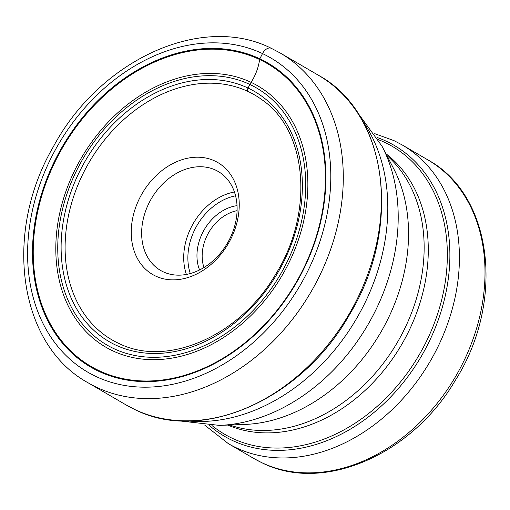 <?xml version="1.0" encoding="UTF-8"?>
<svg xmlns="http://www.w3.org/2000/svg" width="510" height="510" viewBox="0 0 510 510"><rect width="100%" height="100%" fill="white"/><g stroke="black" fill="none" stroke-linecap="round" stroke-linejoin="round"><path stroke-width="0.76" d="M98.57 371.223A175.95 135.373 120.2 0 1 56.616 157.093A175.95 135.373 120.2 0 1 259.826 58.803A175.95 135.373 120.2 0 1 301.78 272.933A175.95 135.373 120.2 0 1 98.57 371.223M214.914 161.032A64.764 49.827 120.2 0 1 230.361 239.853A64.764 49.827 120.2 0 1 155.556 276.031A64.764 49.827 120.2 0 1 140.116 197.211A64.764 49.827 120.2 0 1 214.914 161.032M203.968 267.52A39.595 30.466 120.2 0 1 237.093 210.668M199.582 269.949A43.35 33.354 120.2 0 1 237.042 205.657M163.149 271.779A57.254 44.051 120.2 0 1 160.561 270.415A57.254 44.051 120.2 0 1 150.386 200.424A57.254 44.051 120.2 0 1 215.615 170.117A57.254 44.051 120.2 0 1 218.203 171.481A57.254 44.051 120.2 0 1 228.378 241.472A57.254 44.051 120.2 0 1 163.149 271.779M248.211 91.564A141.716 109.038 -59.8 0 0 84.532 170.729A141.716 109.038 -59.8 0 0 118.326 343.204A141.716 109.038 120.2 0 0 119.442 343.721C167.669 367.5 240 335.829 275.63 274.297C314.428 212.447 307.434 130.522 261.694 99.552A141.716 109.038 120.2 0 0 248.211 91.564A2.964 1.887 -64.7 0 1 248.032 88.045L249.881 84.469A17.187 10.952 -64.7 0 1 251.098 82.352A37.861 24.136 115.3 0 0 259.615 59.523A1.836 1.173 -64.7 0 1 259.826 58.803L262.516 53.588A9.014 5.744 -64.7 0 1 271.62 48.482M95.88 376.437A181.821 139.893 -59.8 0 0 305.873 274.871A181.821 139.893 -59.8 0 0 262.516 53.588A181.821 139.893 -59.8 0 0 52.524 155.155A181.821 139.893 -59.8 0 0 95.88 376.437M88.102 382.806A190.836 146.829 -59.8 0 0 96.721 387.345A190.836 146.829 -59.8 0 0 314.16 286.32A190.836 146.829 -59.8 0 0 280.239 53.021L271.345 48.335C201.361 12.935 99.437 60.314 53.199 147.007C3.085 232.942 18.379 344.728 88.102 382.806L126.2 405.004A190.836 146.829 120.2 0 0 134.818 409.536A190.836 146.829 120.2 0 0 352.257 308.518A190.836 146.829 120.2 0 0 318.336 75.212L280.239 53.021M248.032 88.045A144.674 111.314 120.2 0 1 282.534 264.123A144.674 111.314 120.2 0 1 115.445 344.938A144.674 111.314 120.2 0 1 80.943 168.867A144.674 111.314 120.2 0 1 248.032 88.045M113.596 348.521A148.71 114.418 -59.8 0 0 285.345 265.449A148.71 114.418 -59.8 0 0 249.881 84.469A148.71 114.418 -59.8 0 0 78.132 167.541A148.71 114.418 -59.8 0 0 113.596 348.521M251.098 82.352A151.151 116.299 -59.8 0 0 76.525 166.789A151.151 116.299 -59.8 0 0 112.57 350.746A151.151 116.299 120.2 0 0 287.143 266.309A151.151 116.299 120.2 0 0 251.098 82.352M259.615 59.523A175.223 134.812 120.2 0 1 301.404 272.773A175.223 134.812 120.2 0 1 99.029 370.649A175.223 134.812 -59.8 0 1 57.247 157.405A175.223 134.812 -59.8 0 1 259.615 59.523M362.616 120.972A184.257 141.767 120.2 0 1 356.656 318.399A184.257 141.767 120.2 0 1 187.839 420.954M382.041 146.243L393.745 168.823A164.577 126.627 120.2 0 1 380.728 332.424A164.577 126.627 120.2 0 1 244.819 424.435L219.408 425.391A179.724 138.28 -59.8 0 0 367.825 324.908A179.724 138.28 -59.8 0 0 382.041 146.243L356.031 110.389M229.717 425.002A157.781 121.393 -59.8 0 0 397.481 342.191A157.781 121.393 -59.8 0 0 386.79 155.403M385.898 153.689A157.781 121.393 120.2 0 1 401.625 344.601A157.781 121.393 120.2 0 1 227.785 425.072M211.93 425.487A166.579 128.169 -59.8 0 0 232.037 438.179A166.579 128.169 -59.8 0 0 232.126 438.217A166.579 128.169 -59.8 0 0 424.486 345.219A166.579 128.169 -59.8 0 0 384.878 142.468A166.579 128.169 -59.8 0 0 384.795 142.43A166.579 128.169 -59.8 0 0 378.439 139.689M377.126 137.483A168.402 129.572 120.2 0 1 386.561 141.359A168.402 129.572 120.2 0 1 386.637 141.398A168.402 129.572 120.2 0 1 426.819 346.303A168.402 129.572 120.2 0 1 232.369 440.455A168.402 129.572 120.2 0 1 232.299 440.423A168.402 129.572 120.2 0 1 209.361 425.436M204.854 425.238L228.34 443.636A172.807 132.957 -59.8 0 0 236.143 447.748A172.807 132.957 -59.8 0 0 236.219 447.78A172.807 132.957 -59.8 0 0 433.06 356.222A172.807 132.957 -59.8 0 0 402.32 145.012L394.051 140.658L374.729 133.658M402.32 145.012L427.915 159.923A172.807 132.957 120.2 0 1 458.624 371.178A172.807 132.957 120.2 0 1 261.738 462.659A172.807 132.957 120.2 0 1 261.649 462.615A172.807 132.957 120.2 0 1 253.929 458.547L228.34 443.636M190.3 273.526A54.245 41.737 120.2 0 1 235.575 195.815M234.434 191.97A57.254 44.051 -59.8 0 0 186.392 274.431M318.336 75.212C387.938 112.837 402.639 227.237 349.834 314.096C302.487 399.056 202.387 443.891 134.908 409.581L126.2 405.004M219.408 425.391L175.389 420.444M427.915 159.923C493.151 195.343 505.212 302.086 455.137 380.67C411.691 454.92 323.085 493.565 261.968 462.78L253.929 458.547"/></g></svg>
